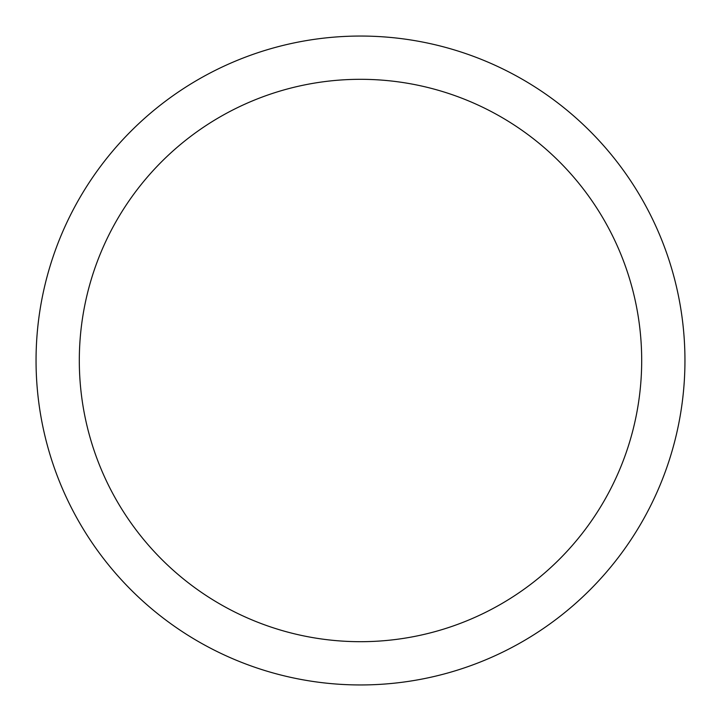 <?xml version="1.0" encoding="UTF-8"?>
<svg xmlns="http://www.w3.org/2000/svg" width="721" height="721" viewBox="0 0 721 721"><rect width="100%" height="100%" fill="white"/><g stroke="black" fill="none" stroke-linecap="round" stroke-linejoin="round"><path stroke-width="1.08" d="M36.05 360.5A324.45 324.45 0 0 0 360.5 684.95A324.45 324.45 0 0 0 684.95 360.5A324.45 324.45 0 0 0 360.5 36.05A324.45 324.45 0 0 0 36.05 360.5M641.69 360.5A281.19 281.19 0 0 1 360.5 641.69A281.19 281.19 0 0 1 79.31 360.5A281.19 281.19 0 0 1 360.5 79.31A281.19 281.19 0 0 1 641.69 360.5"/></g></svg>
